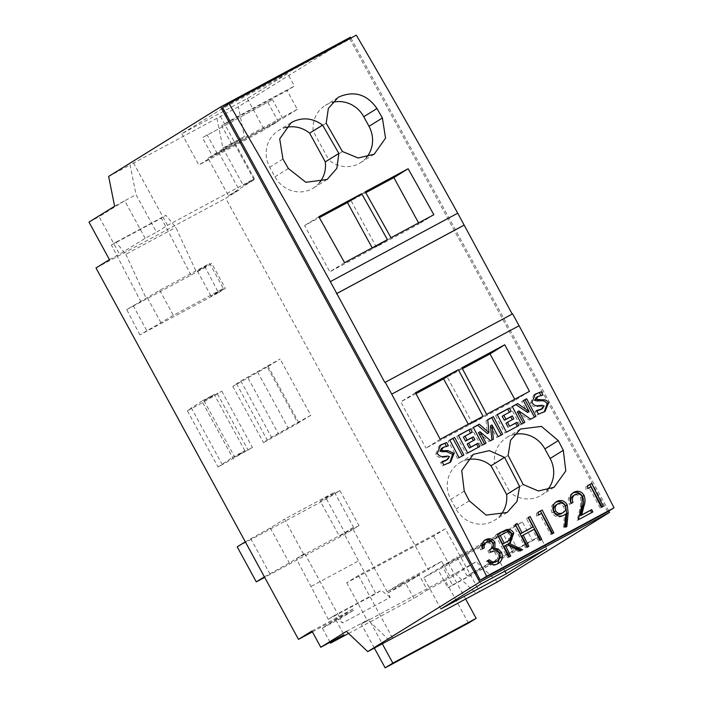 <?xml version="1.0" encoding="UTF-8"?>
<svg xmlns="http://www.w3.org/2000/svg" width="703" height="703" viewBox="0 0 703 703"><rect width="100%" height="100%" fill="white"/><g stroke="black" fill="none" stroke-linecap="round" stroke-linejoin="round"><path stroke-width="0.53" stroke-dasharray="3.52 2.64" d="M571.381 503.322L569.5 504.455C567.365 499.692 568.332 495.949 572.4 493.198L573.244 492.68M573.604 492.434L572.84 492.979M591.689 512.592L577.172 520.484L580.406 506.705L580.696 497.627C578.806 494.956 576.425 494.271 573.56 495.562L573.165 495.8M531.477 527.865L526.442 518.629L528.199 517.54M534.517 394.691L533.533 395.253L530.396 403.557C531.872 405.974 533.99 407.002 536.767 406.642L540.818 406.185L542.321 405.253M536.767 406.642L538.287 405.693M536.855 411.097L535.088 411.448L537.03 415.007L538.445 414.129M537.03 415.007L544.192 411.932M517.285 411.932L529.289 420.051L530.695 419.181M529.289 420.051L535.932 416.369M467.161 444.024L474.912 439.735M458.497 435.517L456.765 436.449L458.444 435.403M449.85 440.166L448.119 441.089L457.635 458.541L462.425 455.852M462.477 455.939L463.883 455.069M509.64 543.191L507.874 544.271M509.561 556.706L507.671 557.813L495.404 535.299L497.153 534.21M495.404 535.299L497.214 534.324M552.681 533.542L550.8 534.649L539.79 514.447L536.494 516.213L538.182 515.167M536.494 516.213L536.494 513.234L538.243 512.144M530.396 403.557L531.995 402.564M535.871 397.74L537.944 396.466M536.31 397.485L542.909 395.068M512.32 406.606L510.589 407.538L520.097 424.99L523.375 423.109M523.427 423.206L524.833 422.327M473.383 427.521L471.651 428.452L481.16 445.904L486.028 443.171M481.16 445.904L482.566 445.025M490.386 425.904L496.731 437.538L501.177 435.034M501.23 435.122L502.636 434.252M439.911 445.5L439.024 446.01L435.702 454.419C437.222 456.765 439.357 457.794 442.099 457.486L446.203 457.012L447.969 457.6L449.454 456.678M447.969 457.6L446.036 460.535M550.8 534.649L551.943 533.937M539.79 514.447L541.477 513.392M602.128 506.986L601.39 507.381M600.248 508.093L589.237 487.891L590.924 486.836M565.739 526.547L565.678 527.399L566.803 526.705M565.678 527.399L563.525 527.109L564.685 526.389M527.689 546.969L528.867 546.328M527.725 547.039L526.951 547.365M482.566 548.779L480.659 549.939C479.499 545.923 480.58 542.857 483.884 540.739L484.947 540.089M485.167 539.922L484.402 540.493M540.818 406.185L542.663 406.914L544.148 405.991M505.975 423.18L512.267 419.665M512.329 419.77L513.849 418.821M496.731 437.538L498.137 436.668M457.635 458.541L459.041 457.671M448.119 441.089L449.788 440.052M529.473 391.351L515.237 400.183L514.737 399.26M486.617 414.366L472.381 423.197L515.237 400.183M523.199 484.508L510.211 492.575A28.208 26.749 58.2 0 0 541.415 495.132A28.208 26.749 58.2 0 0 547.162 490.255M589.237 487.891L587.629 488.611M585.933 489.657L585.933 486.678L587.69 485.588M525.809 548.068L513.533 525.563L515.281 524.473M487.706 419.832L486.019 420.737L487.697 419.7M442.266 462.073L440.561 462.539L442.389 465.896L443.813 465.017M440.561 462.539L442.029 461.625M440.192 439.296L425.965 448.127L468.813 425.113L468.312 424.199M415.473 392.722L400.736 401.861L425.965 448.127M507.671 557.813L508.814 557.101M573.56 495.562L575.265 494.508M571.425 503.427L572.998 502.452M441.317 448.523L443.338 447.284M441.704 448.294L448.391 445.834M446.774 446.836L446.414 446.177M461.897 367.783L447.161 376.931L472.381 423.197M508.128 455.43L494.552 463.857L510.211 492.575M569.5 504.455L571.073 503.48M580.696 497.627L582.277 496.643M585.933 486.678L587.682 485.738M540.598 540.027L541.785 539.394M540.642 540.106L539.86 540.431M526.442 518.629L528.252 517.654M502.206 416.273L511.125 411.352M442.389 465.896L449.683 462.697M467.126 459.762A28.111 26.661 58.2 0 0 459.516 462.917A28.111 26.661 58.2 0 0 450.843 499.42L456.071 509.007A28.208 26.749 58.2 0 0 456.071 509.016A28.208 26.749 58.2 0 0 494.525 520.325A28.208 26.749 58.2 0 0 500.264 515.448M462.407 368.741L447.161 376.931M495.51 562.11C498.62 560.388 499.569 557.822 498.365 554.412L499.692 553.595M498.365 554.412C495.712 551.424 492.645 551.011 489.183 553.191L490.632 552.294M489.183 553.191L487.917 550.888C490.896 549.526 492.056 547.312 491.406 544.254C489.648 542.145 487.574 541.741 485.175 543.032L486.88 541.978M482.574 548.902L484.191 547.901M510.589 407.538L512.259 406.501M456.765 436.449L466.282 453.892L478.348 447.301M478.392 447.389L479.798 446.519M509.596 556.776L510.738 556.064M521.318 550.387L522.549 549.72M602.172 507.056L603.315 506.345M541.292 396.07L540.923 395.402M478.435 432.697L489.183 441.598L493.401 439.217M489.183 441.598L490.589 440.719M446.203 457.012L447.697 456.071M442.099 457.486L443.628 456.537M521.406 550.431L520.176 551.003M497.258 414.7L495.527 415.631L497.197 414.594M415.983 393.671L400.736 401.861M562.338 516.143C558.191 517.962 554.79 516.916 552.136 512.997L553.727 512.012M538.718 541.134L532.733 530.176L534.183 529.271M532.733 530.176L521.749 536.073M495.527 415.631L505.035 433.083L506.441 432.204M471.651 428.452L473.321 427.415M577.172 520.484L578.314 519.772M580.406 506.705L581.803 505.835M552.136 512.997C550.229 508.497 551.249 504.974 555.203 502.443L556.17 501.837M556.477 501.634L555.669 502.214M480.659 549.939L482.276 548.938M542.778 412.81L544.271 411.888M466.282 453.892L467.688 453.022M483.049 416.281L468.813 425.113M514.183 434.498A28.111 26.661 58.2 0 0 506.564 437.644A28.111 26.661 58.2 0 0 494.552 463.857M519.034 551.706L505.501 545.546L506.925 544.658M505.501 545.546L503.937 546.389M552.725 533.612L553.867 532.9M490.096 549.561L489.437 549.948M496.731 564.43C492.592 566.354 489.007 565.423 485.966 561.635L487.276 560.818M485.966 561.635L487.337 560.897M505.035 433.083L517.32 426.361M517.373 426.457L518.779 425.579M463.4 437.117L470.606 433.11M470.667 433.215L472.293 432.204M435.702 454.419L437.301 453.426M513.533 525.563L515.343 524.587M491.406 544.254L493.023 543.252M523.419 400.648L521.688 401.58L527.637 412.485M521.688 401.58L523.357 400.543M448.277 463.567L449.815 462.618M607.656 511.775L349.945 39.096L222.579 107.506M356.307 35.15L349.945 39.096M536.494 513.234L538.243 512.294M520.097 424.99L521.503 424.12M591.733 512.663L592.875 511.951M542.663 406.914L540.704 409.7M535.088 411.448L536.565 410.534M486.019 420.737L487.487 433.575M563.525 527.109L564.5 514.754M350.911 38.05L608.807 511.063M507.847 541.292L510.22 535.115C507.97 532.584 505.431 532.356 502.601 534.421L498.585 536.574M561.433 513.638C564.14 512.03 564.861 509.71 563.613 506.687C561.653 504.051 559.236 503.427 556.363 504.798L555.968 505.035M384.857 382.511L512.223 314.109M287.597 73.534L222.122 108.701L181.796 133.728L247.271 98.561L287.597 73.534L294.408 86.038L287.114 90.573L221.647 125.732L228.941 121.206L294.408 86.038M222.921 148.034L243.379 185.548L254.091 179.801L228.466 195.698L208.018 158.184L233.642 142.287L222.921 148.034L216.972 118.262L238.396 106.751L350.454 37.206M216.972 118.262L130.073 164.933L136.031 194.705L156.488 232.218L167.542 225.364L254.433 178.694L243.379 185.548M108.649 176.435L130.073 164.933M497.469 581.935L476.159 561.688L450.535 577.594L441.669 561.337L428.232 569.676L225.742 198.29L239.178 189.942L218.73 152.428L244.354 136.531L238.396 106.751M510.22 535.115L511.819 534.131M563.613 506.687L565.203 505.703M556.363 504.798L558.068 503.743M319.487 182.648A28.111 26.661 -121.8 0 1 313.274 188.088A28.111 26.661 -121.8 0 1 274.961 176.822L269.732 167.226A28.208 26.749 -121.8 0 1 278.423 130.6A28.208 26.749 -121.8 0 1 279.794 129.8A28.208 26.749 -121.8 0 1 285.348 127.612M342.44 151.532L328.863 159.959L313.204 131.233A28.208 26.749 -121.8 0 1 325.322 105.406A28.208 26.749 -121.8 0 1 326.693 104.615A28.208 26.749 -121.8 0 1 332.247 102.427M366.535 157.384A28.111 26.661 -121.8 0 1 360.331 162.815A28.111 26.661 -121.8 0 1 328.863 159.959M418.584 222.913L419.102 223.87L376.254 246.885L351.025 200.619L365.78 192.692M433.839 214.723L419.102 223.87M344.567 262.667L329.83 271.815L304.601 225.549L319.355 217.622M318.837 216.717L304.601 225.549M326.192 123.174L313.204 131.233M387.415 239.653L372.687 248.8L329.83 271.815M390.991 237.737L376.254 246.885M365.261 191.778L351.025 200.619M372.168 247.851L372.687 248.8M114.607 206.216L136.031 194.705M220.347 116.171L254.433 178.694M133.447 162.841L167.542 225.364M181.796 133.728L198.844 164.985L212.666 156.409L202.446 137.647L272.518 99.624L202.446 137.647M247.271 98.561L264.31 129.827L198.844 164.985M297.343 109.325L231.876 144.493L217.28 153.544L282.747 118.385L297.343 109.325L287.114 90.573M267.913 102.489L278.142 121.241L264.31 129.827M282.747 118.385L272.518 99.624M254.091 179.801L233.642 142.287L244.354 136.531M222.122 108.701L228.941 121.206M231.876 144.493L221.647 125.732M217.28 153.544L207.051 134.791M374.348 648.061L361.28 624.079L444.604 579.334L476.159 561.688M361.28 624.079L368.961 619.317L382.3 643.79M346.412 631.373L368.961 619.317M348.6 633.456L413.882 598.402L405.701 583.393L419.137 575.054L427.319 590.054L413.882 598.402M427.319 590.054L450.535 577.594M145.178 238.299L124.721 200.777L99.097 216.682L119.554 254.196L145.178 238.299L156.488 232.218M88.982 222.113L99.097 216.682M311.921 631.022L352.994 608.965L353.671 610.213L340.226 618.552L342.616 622.937L333.661 615.942L328.257 619.29L296.332 558.78L304.777 553.533L303.591 554.175L284.495 519.157L334.487 492.311L320.278 501.125L339.373 536.143L359.013 525.589L345.568 533.928L264.688 577.374M330.085 642.287L322.378 628.148L335.814 619.8L353.671 610.213M335.814 619.8L343.995 634.809M109.44 259.627L119.554 254.196M389.154 640.108L367.836 619.87M312.396 631.892L339.549 617.304L352.994 608.965M228.466 195.698L239.178 189.942M95.995 267.975L225.742 198.29M244.872 450.72L214.195 394.445L201.823 401.088L232.508 457.363L244.872 450.72L234.697 457.029L252.447 447.459L218.071 467.056L232.508 457.363M267.281 366.913L232.816 386.386L240.813 380.956L280.128 359.031L267.281 366.913L297.958 423.18L263.502 442.653L271.49 437.231L310.805 415.306L280.128 359.031M267.755 365.674L298.441 421.949M334.487 492.311L353.583 527.32L352.388 527.962L387.16 591.733L428.232 569.676M304.777 553.533L339.549 617.304M139.906 334.909L126.733 309.61L159.73 290.321L209.722 263.467L223.361 288.485L173.369 315.331L139.906 334.909L218.466 292.712L205.294 267.412L211.717 263.423L225.355 288.432L218.466 292.712M159.73 290.321L173.369 315.331M454.727 573.2L475.852 593.262M387.16 591.733L400.605 583.393L401.281 584.641L419.137 575.054M400.605 583.393L441.669 561.337M208.018 158.184L218.73 152.428M445.333 528.823L358.433 575.493L346.72 582.761L433.619 536.09L445.333 528.823L479.42 591.346M433.619 536.09L454.068 573.604M440.878 608.903L423.83 577.638L437.653 569.061L447.881 587.813L452.495 584.958L442.266 566.196L456.862 557.145L467.082 575.898L474.384 571.372L481.204 583.877M546.67 548.718L539.851 536.213L474.384 571.372M504.921 571.135L489.297 542.479L423.83 577.638M442.266 566.196L507.733 531.037L522.329 521.977L532.558 540.739L467.082 575.898M507.733 531.037L517.962 549.799L447.881 587.813M489.297 542.479L503.128 533.902L513.348 552.655M539.851 536.213L532.558 540.739M346.72 582.761L367.177 620.274M358.433 575.493L392.529 638.016M278.142 121.241L212.666 156.409M322.378 628.148L340.226 618.552M401.281 584.641L387.845 592.981L390.227 597.357L342.616 622.937M387.845 592.981L405.701 583.393M468.462 623.095L444.604 579.334M452.284 574.562L465.509 598.815M211.717 263.423L197.438 271.094L209.722 263.467M126.733 309.61L205.294 267.412M353.583 527.32L339.373 536.143M296.332 558.78L343.943 533.199L352.388 527.962M264.398 576.855L289.381 562.989L303.591 554.175M214.195 394.445L204.019 400.763L221.761 391.193L202.666 402.582L187.385 410.78L201.823 401.088M223.361 288.485L211.076 296.104L225.355 288.432M390.227 597.357L381.272 590.362L375.868 593.719L343.943 533.199M310.805 415.306L297.958 423.18M191.242 407.749L221.928 464.015M245.312 541.837L270.286 527.979L284.495 519.157M270.286 527.979L289.381 562.989M257.579 371.992L288.265 428.259M320.278 501.125L339.918 490.58L326.482 498.919L237.21 546.872M204.019 400.763L234.697 457.029M197.438 271.094L211.076 296.104M147.445 297.949L161.075 322.958M503.128 533.902L437.653 569.061M452.495 584.958L517.962 549.799M522.329 521.977L456.862 557.145M333.661 615.942L381.272 590.362M328.257 619.29L375.868 593.719M311.324 586.284L358.943 560.713M133.157 305.62L146.795 330.63M191.014 275.084L161.382 218.167L165.987 215.303L175.829 227.429L196.304 271.806M141.022 301.939L111.39 245.013L115.995 242.157L125.837 254.275L175.829 227.429M125.837 254.275L146.303 298.652M111.39 245.013L161.382 218.167M339.918 490.58L359.013 525.589M326.482 498.919L345.568 533.928M250.646 538.524L269.741 573.543M217.438 393.873L248.115 450.148M221.761 391.193L252.447 447.459M187.385 410.78L218.071 467.056M202.666 402.582L233.343 458.848M248.097 378.179L278.775 434.445M240.813 380.956L271.49 437.231M236.48 383.645L267.158 439.92M232.816 386.386L263.502 442.653M115.995 242.157L165.987 215.303M464.244 491.107L450.843 499.42M469.27 500.817L456.071 509.007M502.601 534.421L504.297 533.366M288.353 168.509L274.961 176.822M282.931 159.036L269.732 167.226M508.928 543.665L510.36 542.769M554.061 487.284L541.415 495.132M563.305 515.58L564.711 514.701M473.365 454.323L459.516 462.917M497.355 564.061L498.489 563.358M543.621 412.318L545.036 411.448M520.413 429.05L506.564 437.644M439.024 446.01L440.693 444.973M533.533 395.253L535.203 394.216M449.155 463.057L450.561 462.179M507.162 512.478L494.525 520.325M374.172 154.221L360.331 162.815M337.958 97.559L325.322 105.406M327.123 179.493L313.274 188.088M291.068 122.753L278.423 130.6"/><path stroke-width="1.05" d="M572.4 493.198C576.522 491.388 579.887 492.46 582.515 496.415L584.114 495.43C585.353 498.919 585.3 502.434 583.965 505.967L581.706 514.956L591.68 509.605A2849.004 902.415 61.8 0 1 592.875 511.951L578.314 519.772L581.803 505.835L582.277 496.643C580.467 493.928 578.13 493.216 575.265 494.508L573.165 495.8M582.515 496.415C583.841 499.859 583.868 503.33 582.585 506.819L580.502 515.712L581.706 514.956M575.265 494.508C572.383 496.38 571.627 499.025 572.998 502.452L571.073 503.48C569.052 498.673 570.08 494.877 574.166 492.109C578.279 490.299 581.601 491.406 584.114 495.43M541.477 513.392L538.182 515.167L538.243 512.144L542.206 510.018A2849.004 902.415 61.8 0 1 553.867 532.9L551.943 533.937A2849.004 902.415 -118.2 0 0 541.477 513.392M510.738 556.064L508.814 557.101A2849.004 902.415 -118.2 0 0 497.153 534.21L506.459 529.614C509.631 528.964 512.065 530.124 513.744 533.102L510.36 542.769L509.306 543.384L522.549 549.72L520.176 551.003L506.925 544.658L505.369 545.502A2849.004 902.415 61.8 0 1 510.738 556.064M523.199 484.508L508.128 455.43L510.545 440.263L520.413 429.05L541.442 426.396L558.279 440.596L563.314 450.307L565.792 470.948L554.061 487.284L538.375 490.984L523.199 484.508M458.321 369.699A2849.004 902.415 61.8 0 1 483.049 416.281L440.192 439.296A2849.004 902.415 -118.2 0 0 415.473 392.722L458.321 369.699L443.584 378.847L415.983 393.671M486.617 414.366A2849.004 902.415 -118.2 0 0 461.897 367.783L504.745 344.769A2849.004 902.415 61.8 0 1 529.473 391.351L486.617 414.366M504.561 457.345L519.622 486.432L516.995 501.424L507.162 512.478L486.107 515.106L469.27 500.817L464.244 491.107L461.73 470.553L473.365 454.323L489.244 450.641L504.561 457.345L490.984 465.773A28.111 26.661 58.2 0 0 467.126 459.762M486.652 576.232A2849.004 902.415 -118.2 0 0 391.72 394.155L519.086 325.744A2849.004 902.415 61.8 0 1 614.018 507.83L486.652 576.232L480.29 580.177L607.656 511.775L614.018 507.83M446.66 442.53L440.693 444.973L437.301 453.426C438.786 455.79 440.895 456.827 443.628 456.537L447.697 456.071L449.454 456.678L447.503 459.63L442.029 461.625A2849.004 902.415 61.8 0 1 443.813 465.017L450.561 462.179L454.112 453.347L447.829 450.597L443.909 450.764L441.519 450.148L443.338 447.284L448.391 445.834A2849.004 902.415 -118.2 0 0 446.66 442.53L439.814 445.553M441.317 448.523L443.338 447.284M446.036 460.535L442.266 462.073M454.639 437.451L449.788 440.052A2849.004 902.415 61.8 0 1 459.041 457.671L463.883 455.069A2849.004 902.415 -118.2 0 0 454.639 437.451L449.85 440.166M470.553 428.9L458.444 435.403A2849.004 902.415 61.8 0 1 467.688 453.022L479.798 446.519A2849.004 902.415 -118.2 0 0 478.066 443.215L470.799 447.117A2849.004 902.415 -118.2 0 0 468.681 443.075L474.912 439.735A2849.004 902.415 -118.2 0 0 473.374 436.8L467.144 440.14A2849.004 902.415 -118.2 0 0 465.026 436.106L472.293 432.204A2849.004 902.415 -118.2 0 0 470.553 428.9L458.497 435.517M502.636 434.252A2849.004 902.415 -118.2 0 0 493.392 416.633L487.697 419.7L488.998 432.635L479.314 424.199L473.321 427.415A2849.004 902.415 61.8 0 1 482.566 445.025L486.028 443.171A2849.004 902.415 -118.2 0 0 480.017 431.712L490.589 440.719L493.401 439.217L491.977 424.92A2849.004 902.415 61.8 0 1 498.137 436.668L502.636 434.252M511.125 411.352A2849.004 902.415 -118.2 0 0 509.385 408.048L497.197 414.594A2849.004 902.415 61.8 0 1 506.441 432.204L518.779 425.579A2849.004 902.415 -118.2 0 0 517.048 422.275L509.613 426.273A2849.004 902.415 -118.2 0 0 507.496 422.231L513.849 418.821A2849.004 902.415 -118.2 0 0 512.302 415.886L505.958 419.296A2849.004 902.415 -118.2 0 0 503.831 415.262L511.125 411.352M526.688 398.75L523.357 400.543A2849.004 902.415 61.8 0 1 529.148 411.545L517.636 403.61L512.259 406.501A2849.004 902.415 61.8 0 1 521.503 424.12L524.833 422.327A2849.004 902.415 -118.2 0 0 518.867 410.947L530.695 419.181L535.932 416.369A2849.004 902.415 -118.2 0 0 526.688 398.75L523.419 400.648M541.169 391.764L535.211 394.225L531.995 402.564C533.419 404.998 535.519 406.044 538.287 405.693L542.321 405.253L544.148 405.991L542.162 408.786L536.565 410.534A2849.004 902.415 61.8 0 1 538.445 414.129L545.027 411.44L548.595 402.801C547.136 400.482 545.053 399.497 542.347 399.831L536.143 399.33L537.944 396.466L542.909 395.068A2849.004 902.415 -118.2 0 0 541.169 391.764L534.394 394.752M535.871 397.74L537.944 396.466M540.704 409.7L542.69 408.487L536.855 411.097M486.88 541.978C484.736 543.243 483.84 545.22 484.191 547.901L482.276 548.938C481.204 544.887 482.328 541.793 485.65 539.64C489.385 537.883 492.487 538.744 494.947 542.224L494.85 548.278L498.163 548.981L501.511 552.365C503.366 557.286 502.144 561.082 497.856 563.736C493.717 565.651 490.193 564.676 487.276 560.818L489.2 559.79L492.487 562.048L496.696 561.363C499.807 559.658 500.8 557.075 499.692 553.595C497.153 550.546 494.13 550.115 490.632 552.294A2849.004 902.415 -118.2 0 0 489.437 549.948C492.408 548.586 493.603 546.354 493.023 543.252C491.327 541.108 489.279 540.686 486.88 541.978L484.798 543.261M498.489 563.358L497.856 563.736M496.696 561.363L495.51 562.11L496.696 561.363M489.437 549.948L490.096 549.553L489.446 549.966M528.867 546.328L526.951 547.365A2849.004 902.415 -118.2 0 0 515.281 524.473L517.206 523.445A2849.004 902.415 61.8 0 1 522.004 532.83L532.988 526.925A2849.004 902.415 -118.2 0 0 528.199 517.54L530.115 516.512A2849.004 902.415 61.8 0 1 541.785 539.394L539.86 540.431A2849.004 902.415 -118.2 0 0 534.183 529.271L523.199 535.176A2849.004 902.415 61.8 0 1 528.867 546.328M567.198 504.807L568.156 512.847L566.803 526.705L564.685 526.389L565.906 513.884L563.744 515.264C559.614 517.083 556.266 515.993 553.727 512.012C551.917 507.461 552.997 503.902 556.969 501.344C561.196 499.534 564.606 500.685 567.198 504.807L565.607 505.791L566.75 513.726L565.739 526.547M590.924 486.836L587.629 488.611L587.69 485.588L591.654 483.462A2849.004 902.415 61.8 0 1 603.315 506.345L601.39 507.381A2849.004 902.415 -118.2 0 0 590.924 486.836M573.56 495.562C570.687 497.434 569.975 500.061 571.425 503.427M580.502 515.712L590.476 510.352L591.689 512.592M590.476 510.352L591.68 509.605M515.343 524.587L520.492 533.762L532.988 526.925M523.375 423.109L517.285 411.932L518.867 410.947M478.348 447.301L476.608 444.12L469.34 448.022L467.161 444.024L468.681 443.075M462.425 455.852L452.96 438.487M497.214 534.324L504.71 530.695C507.909 530.027 510.387 531.16 512.144 534.087L513.744 533.102M512.144 534.087L509.64 543.191M521.318 550.387L507.874 544.271L509.306 543.384M487.337 560.897L489.2 559.79M487.891 560.599L491.265 562.813L492.487 562.048M501.177 435.034L491.722 417.679L493.392 416.633M440.016 445.43L441.484 444.516M483.884 540.739C487.636 538.981 490.782 539.807 493.33 543.226L494.947 542.224M512.267 419.665L510.738 416.861L512.302 415.886M491.977 439.973L490.386 425.904L491.977 424.92M469.34 448.022L470.799 447.117M547.162 490.255A28.208 26.749 58.2 0 0 550.115 458.497L544.887 448.909A28.111 26.661 58.2 0 0 514.183 434.498M491.722 417.679L487.706 419.832M484.569 443.953L478.435 432.697L480.017 431.712M563.947 515.158L565.906 513.884M446.414 446.177L444.99 443.567M587.682 485.738L591.654 483.462M527.689 546.969L521.749 536.073L523.199 535.176M528.252 517.654L530.115 516.512M520.492 533.762L522.004 532.83M510.738 416.861L504.385 420.271L502.206 416.273L503.831 415.262M504.745 344.769L490.009 353.917L462.407 368.741M485.175 543.032C483.023 544.315 482.161 546.275 482.574 548.902M529.148 411.545L527.637 412.485L515.967 404.656L512.32 406.606M515.967 404.656L517.636 403.61M534.473 417.151L525.009 399.796M476.608 444.12L478.066 443.215M473.339 440.579L471.81 437.767L465.579 441.115L463.4 437.117L465.026 436.106M465.579 441.115L467.144 440.14M509.561 556.706L503.937 546.389L505.369 545.502M589.896 484.552L602.128 506.986M540.923 395.402L539.509 392.801M391.72 394.155L385.244 382.274L384.857 382.511L330.357 281.613A2849.004 902.415 -118.2 0 0 228.941 103.561L222.579 107.506L480.29 580.177M544.271 411.888L547.101 403.724C545.598 401.431 543.489 400.455 540.783 400.807L536.934 400.93L538.524 399.945M509.438 412.248L507.707 409.084L497.258 414.7M507.707 409.084L509.385 408.048M504.385 420.271L505.958 419.296M471.81 437.767L473.374 436.8M449.815 462.618L452.618 454.27L454.112 453.347M452.618 454.27L446.264 451.563L442.328 451.748L443.909 450.764M493.33 543.226L493.357 549.201L496.722 549.878L500.185 553.191L501.511 552.365M500.185 553.191L497.838 563.744M536.934 400.93L534.526 400.323L536.143 399.33M517.32 426.361L515.589 423.18L509.613 426.273M515.589 423.18L517.048 422.275M508.155 427.178L505.975 423.18L507.496 422.231M488.998 432.635L487.487 433.575L477.645 425.236L473.383 427.521M477.645 425.236L479.314 424.199M555.203 502.443C559.447 500.633 562.918 501.749 565.607 505.791M493.357 549.201L494.85 548.278M547.101 403.724L548.595 402.801M534.684 394.576L536.064 393.715M538.243 512.294L542.206 510.018M540.449 511.107L552.681 533.542M470.606 433.11L468.883 429.937M385.244 382.274L512.61 313.863L519.086 325.744M515.457 524.535L517.206 523.445M491.265 562.813L495.51 562.11M496.722 549.878L498.163 548.981M442.328 451.748L439.911 451.15L441.519 450.148M228.941 103.561L356.307 35.15A2849.004 902.415 61.8 0 1 457.723 213.202L512.215 314.083M500.264 515.448A28.208 26.749 58.2 0 0 506.635 494.49L490.984 465.773M519.622 486.432L506.635 494.49M534.526 400.323L536.31 397.485M439.911 451.15L441.704 448.294M468.312 424.199L443.584 378.847M514.737 399.26L490.009 353.917M504.71 530.695L506.459 529.614M528.366 517.593L540.598 540.027M220.707 106.891L479.789 582.066L367.722 651.619L346.412 631.373L320.788 647.278L311.921 631.022L298.485 639.361L95.995 267.975L109.44 259.627L88.982 222.113L114.607 206.216L108.649 176.435L220.707 106.891L350.454 37.206L350.911 38.05M608.807 511.063L609.527 512.382L479.789 582.066M500.281 535.528L498.585 536.574L502.68 544.078L509.341 540.37L511.819 534.131C509.657 531.547 507.153 531.301 504.297 533.366L500.281 535.528A2849.004 902.415 61.8 0 1 504.165 543.155L509.341 540.37M556.363 504.798C553.639 506.441 552.848 508.796 553.999 511.854C556.029 514.482 558.507 515.079 561.433 513.638L562.901 512.724C565.607 511.116 566.372 508.779 565.203 505.703C563.331 503.023 560.95 502.373 558.068 503.743L555.968 505.035M336.834 293.494L464.2 225.083M330.357 281.613L457.723 213.202M342.44 151.532L358.161 157.982L374.172 154.221L385.543 138.157L382.397 117.999L376.966 108.526C367.089 94.448 354.54 90.529 339.338 96.768L337.958 97.559L328.345 108.473L326.192 123.174L342.44 151.532M322.615 125.099C312.87 118.06 302.817 117.014 292.439 121.953L291.068 122.753L279.706 138.86L282.931 159.036L288.353 168.509L305.858 182.288L327.123 179.493L336.834 168.377L338.864 153.447L322.615 125.099L309.628 133.157L325.287 161.875A28.111 26.661 -121.8 0 1 319.487 182.648M361.694 193.694L318.837 216.717A2849.004 902.415 61.8 0 1 344.567 262.667L387.415 239.653A2849.004 902.415 -118.2 0 0 361.694 193.694L347.458 202.534L372.168 247.851M390.991 237.737L433.839 214.723A2849.004 902.415 -118.2 0 0 408.118 168.764L365.261 191.778A2849.004 902.415 61.8 0 1 390.991 237.737M336.456 293.731L463.822 225.32M609.527 512.382L497.469 581.935L367.722 651.619M481.204 583.877L440.878 608.903L506.345 573.745L546.67 548.718L481.204 583.877M502.68 544.078L504.165 543.155M553.999 511.854L555.59 510.861C557.541 513.542 559.983 514.165 562.901 512.724L561.433 513.638M558.068 503.743C555.344 505.378 554.518 507.751 555.59 510.861M285.348 127.612A28.208 26.749 -121.8 0 1 309.628 133.157M332.247 102.427A28.208 26.749 -121.8 0 1 363.767 116.724L368.996 126.312A28.111 26.661 -121.8 0 1 366.535 157.384M408.118 168.764L393.882 177.595L418.584 222.913M338.864 153.447L325.287 161.875M365.78 192.692L393.882 177.595M319.355 217.622L347.458 202.534M320.788 647.278L343.995 634.809L330.559 643.148L348.6 633.456M298.485 639.361L312.396 631.892M506.345 573.745L504.921 571.135M330.559 643.148L330.085 642.287M382.3 643.79L392.828 663.087L385.139 667.85L468.462 623.095L476.151 618.332L465.509 598.815M385.139 667.85L374.348 648.061M392.828 663.087L476.151 618.332M264.688 577.374L256.296 581.882L264.398 576.855M256.296 581.882L237.21 546.872L245.312 541.837M582.585 506.819L583.965 505.967M499.692 532.997L501.441 531.907M566.75 513.726L568.156 512.847M563.314 450.307L550.115 458.497M540.783 400.807L542.347 399.831M446.264 451.563L447.829 450.597M558.279 440.596L544.887 448.909M506.617 542.004L508.111 541.082M382.397 117.999L368.996 126.312M376.966 108.526L363.767 116.724"/></g></svg>
